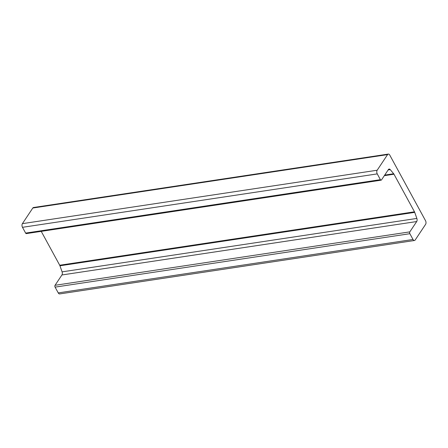 <?xml version="1.0" encoding="UTF-8"?>
<svg xmlns="http://www.w3.org/2000/svg" width="448" height="448" viewBox="0 0 448 448"><rect width="100%" height="100%" fill="white"/><g stroke="black" fill="none" stroke-linecap="round" stroke-linejoin="round"><path stroke-width="0.67" d="M414.462 240.498A2.632 1.512 81.4 0 0 415.201 239.971L425.6 224.347A2.632 1.512 81.4 0 0 425.522 220.685L389.76 155.098A2.632 1.512 81.4 0 0 388.315 154.078A2.632 1.512 81.4 0 0 387.576 154.605L377.177 170.229A2.632 1.512 81.4 0 0 377.255 173.891L380.408 179.67A1.316 0.756 81.4 0 0 381.13 180.18A1.316 0.756 81.4 0 0 381.5 179.917L388.371 169.59A2.632 1.512 -98.6 0 1 389.11 169.064A2.632 1.512 -98.6 0 1 390.247 169.63L393.68 173.757A2.632 1.512 -98.6 0 1 393.982 174.21L414.484 211.809A2.632 1.512 -98.6 0 1 414.725 212.363L416.858 218.434A2.632 1.512 -98.6 0 1 416.696 221.547L409.825 231.868A1.316 0.756 81.4 0 0 409.864 233.699L413.017 239.478A2.632 1.512 81.4 0 0 414.462 240.498L59.685 293.922A2.632 1.512 -98.6 0 1 58.24 292.902L55.087 287.123A1.316 0.756 -98.6 0 1 55.048 285.292L61.919 274.971A2.632 1.512 81.4 0 0 62.082 271.858L59.948 265.787A2.632 1.512 81.4 0 0 59.707 265.233L41.238 231.364M381.13 180.18L26.354 233.604A1.316 0.756 -98.6 0 1 25.631 233.094L22.478 227.315A2.632 1.512 -98.6 0 1 22.4 223.653L32.799 208.029A2.632 1.512 -98.6 0 1 33.538 207.502L388.315 154.078M414.725 212.363L59.948 265.787M414.484 211.809L59.707 265.233M416.858 218.434L62.082 271.858M416.696 221.547L61.919 274.971M409.825 231.868L55.048 285.292M409.864 233.699L55.087 287.123M413.017 239.478L58.24 292.902M387.576 154.605L32.799 208.029M377.177 170.229L22.4 223.653M377.255 173.891L22.478 227.315M380.408 179.67L25.631 233.094M390.247 169.63L388.13 169.949M393.68 173.757L384.698 175.106M393.982 174.21L384.328 175.666"/></g></svg>
